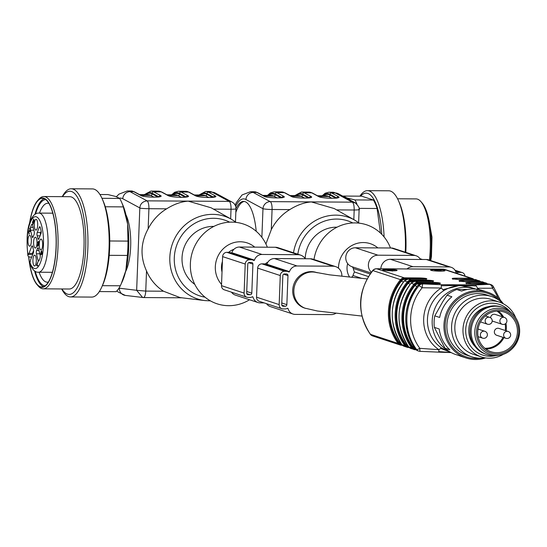 <?xml version="1.0" encoding="UTF-8"?>
<svg xmlns="http://www.w3.org/2000/svg" width="547" height="547" viewBox="0 0 547 547"><rect width="100%" height="100%" fill="white"/><g stroke="black" fill="none" stroke-linecap="round" stroke-linejoin="round"><path stroke-width="0.82" d="M498.002 298.006A47.958 45.271 108.2 0 0 492.464 288.221L477.565 288.255L476.348 285.972L475.049 284.912L441.279 284.7L441.279 288.023L443.829 290.621C449.374 287.271 455.063 285.63 460.902 285.705L470.01 287.161M450.072 351.96L441.62 348.001L440.663 348.439L450.564 352.241M387.652 269.356A7.214 0.691 2.2 0 0 382.709 269.821A7.214 0.691 2.2 0 0 389.888 270.792A7.214 0.691 2.2 0 0 397.115 270.375A7.214 0.691 2.2 0 0 387.652 269.356M435.542 269.657A7.214 0.691 2.2 0 0 430.598 270.129A7.214 0.691 2.2 0 0 437.778 271.093A7.214 0.691 2.2 0 0 445.012 270.683A7.214 0.691 2.2 0 0 435.542 269.657M420.185 351.331A5.046 0.485 -87.3 0 1 420.13 351.352A5.046 0.485 -87.3 0 1 419.836 348.343L438.913 349.683A36.417 34.379 -71.8 0 1 441.279 288.023L422.161 287.77A5.046 0.485 -87.3 0 1 422.769 283.907L441.279 284.7M414.742 348.111A5.046 4.766 -71.8 0 1 412.541 346.449A49.039 46.29 -71.8 0 1 414.872 285.678A5.046 4.766 -71.8 0 1 418.694 283.811L420.11 283.818M407.959 345.882A5.046 4.766 -71.8 0 1 405.758 344.22L407.139 344.672M410.284 284.173L408.089 283.449A49.039 46.29 108.2 0 0 405.758 344.22M408.089 283.449A5.046 4.766 -71.8 0 1 411.912 281.582L412.725 281.849M413.327 281.589L411.912 281.582M401.177 343.653A5.046 4.766 -71.8 0 1 398.968 341.991L400.349 342.443M403.501 281.944L401.307 281.22A49.039 46.29 108.2 0 0 398.968 341.991M401.307 281.22A5.046 4.766 -71.8 0 1 405.122 279.353L405.936 279.62M406.544 279.36L405.122 279.353M438.687 352.124L438.913 349.683L440.663 348.439M439.063 351.612L450.995 352.487M442.92 289.657L459.986 285.411L460.902 285.705M474.775 288.727L459.986 285.411L476.348 285.972M476.97 289.876L477.565 288.255A36.417 34.379 -71.8 0 1 479.452 289.616M458.995 285.076L459.986 285.411L441.593 285.753M488.273 283.982L489.702 284.208A5.046 4.766 108.2 0 0 488.321 283.982L489.374 284.331A5.046 3.398 -92.8 0 1 492.464 288.221A5.046 1.388 -36.6 0 0 493.237 286.341A5.046 5.046 0 0 0 490.762 284.556A5.046 4.766 108.2 0 0 489.374 284.331L475.049 284.912M422.161 287.77A5.046 0.636 -140.4 0 0 419.002 285.719L417.942 285.37A50.481 47.651 108.2 0 0 415.494 349.13L416.554 349.478A5.046 1.388 -36.6 0 0 419.836 348.343A47.958 45.271 108.2 0 1 422.161 287.77M372.739 335.974A5.046 5.046 0 0 1 370.257 334.19A5.046 1.388 -36.6 0 0 370.49 334.347L398.079 343.407A50.481 47.651 -71.8 0 1 400.527 279.647L372.945 270.587A50.481 47.651 108.2 0 0 370.49 334.347A5.046 4.766 -71.8 0 0 372.739 335.974L400.329 345.041A5.046 4.766 -71.8 0 1 398.079 343.407L398.852 343.031A4.328 4.082 108.2 0 0 401.874 344.617L404.171 346.306L407.112 347.27A5.046 4.766 -71.8 0 1 404.862 345.636A50.481 47.651 -71.8 0 1 407.317 281.876L404.377 280.912A50.481 47.651 108.2 0 0 401.922 344.672L404.862 345.636L405.635 345.26A4.328 4.082 108.2 0 0 408.657 346.846M370.257 334.19C356.63 312.836 357.417 291.633 372.63 270.58A5.046 0.636 39.6 0 1 372.945 270.587A5.046 4.766 -71.8 0 1 376.712 268.775L404.301 277.842L418.79 277.931A6.126 0.588 -177.8 0 1 426.523 278.601A6.126 0.588 -177.8 0 1 422.633 279.196L408.144 279.1L411.084 280.071L425.573 280.16A6.126 0.588 -177.8 0 1 433.306 280.83A6.126 0.588 -177.8 0 1 429.416 281.425L414.927 281.329L417.867 282.293L432.356 282.389A6.126 0.588 -177.8 0 1 440.096 283.059A6.126 0.588 -177.8 0 1 436.198 283.654L421.716 283.558L422.769 283.907A5.046 4.766 108.2 0 0 419.002 285.719A50.481 47.651 -71.8 0 0 416.554 349.478A5.046 4.766 108.2 0 0 420.089 351.331M434.749 269.835L437.935 270.95L441.238 270.71L438.598 270.717L434.749 269.835L434.708 270.909M441.238 270.71L441.224 271.141M384.869 269.555L390.702 269.726L387.679 270.102C387.255 270.567 389.348 270.744 393.949 270.635L388.849 270.218L392.206 269.609L384.869 269.555L384.842 270.396M385.266 269.685L385.232 270.45M387.679 270.102L387.139 270.635M393.943 270.827L394.319 270.403M392.206 269.609L392.295 270.574M407.009 268.946A9.737 9.19 -71.8 0 1 413.04 266.71L448.964 266.936A8.116 7.658 -71.8 0 1 451.186 267.298A8.116 7.658 -71.8 0 1 456.102 272.693A0.54 0.513 108.2 0 0 456.854 273.001A4.328 4.082 -71.8 0 1 459.022 272.385L461.073 272.392A4.328 4.082 -71.8 0 1 464.991 276.091M380.828 268.775A9.737 9.19 -71.8 0 1 390.428 259.285L426.352 259.51A8.116 7.658 -71.8 0 1 428.574 259.873L451.186 267.298M420.411 259.469A8.116 7.658 108.2 0 0 416.137 255.784L393.519 248.359A8.116 7.658 108.2 0 0 391.296 247.996L355.379 247.77A9.737 9.19 108.2 0 0 345.95 255.825A9.737 9.19 108.2 0 0 351.694 266.608A2.708 2.55 -71.8 0 1 353.273 268.433A20.013 18.892 108.2 0 0 354.449 271.975A20.013 18.892 108.2 0 0 353 275.503A2.708 2.55 -71.8 0 1 351.516 277.213M416.137 255.784A8.116 7.658 108.2 0 0 413.915 255.422L377.991 255.196A9.737 9.19 108.2 0 0 369.081 261.473A9.737 9.19 108.2 0 0 371.338 272.208M368.363 276.55L354.449 271.975M347.66 263.592A16.225 15.316 108.2 0 0 349.581 277.014M251.442 262.464L249.391 262.451A1.62 1.532 108.2 0 0 247.791 264.057L246.676 293.11A1.62 1.532 108.2 0 0 248.153 294.73L250.205 294.744A1.62 1.532 108.2 0 0 251.805 293.137L252.919 264.092A1.62 1.532 108.2 0 0 251.442 262.464M264.139 302.901L260.16 302.881A8.116 7.658 -71.8 0 1 257.938 302.518A8.116 7.658 -71.8 0 1 253.015 297.124A0.54 0.513 108.2 0 0 252.27 296.816A4.328 4.082 -71.8 0 1 250.102 297.431L248.051 297.418A4.328 4.082 -71.8 0 1 244.106 293.089L245.227 264.044A4.328 4.082 -71.8 0 1 249.494 259.763L251.545 259.777A4.328 4.082 -71.8 0 1 253.664 260.42A0.54 0.513 108.2 0 0 254.437 260.126A8.116 7.658 -71.8 0 1 262.02 254.464L297.937 254.69A9.737 9.19 -71.8 0 1 300.604 255.121A9.737 9.19 -71.8 0 1 305.267 258.745M231.559 253.015A0.54 0.513 108.2 0 0 231.825 252.7A8.116 7.658 -71.8 0 1 239.401 247.032L275.326 247.258A9.737 9.19 -71.8 0 1 277.992 247.695L300.604 255.121M257.938 302.518L235.319 295.086A8.116 7.658 -71.8 0 1 231.511 292.187M246.861 297.226L224.249 289.801A4.328 4.082 -71.8 0 1 221.494 285.664L222.608 256.611A4.328 4.082 -71.8 0 1 226.882 252.338L228.933 252.345A4.328 4.082 -71.8 0 1 230.116 252.543L252.735 259.969M265.042 264.016A18.748 17.695 -71.8 0 1 267.859 262.177M266.56 303.701A8.116 7.658 108.2 0 0 270.375 306.6L292.987 314.033A8.116 7.658 108.2 0 0 295.209 314.395L331.126 314.621A9.737 9.19 108.2 0 0 335.892 313.294M341.841 276.214A9.737 9.19 108.2 0 0 335.653 266.635A9.737 9.19 108.2 0 0 332.986 266.204L297.069 265.972A8.116 7.658 108.2 0 0 289.486 271.64A0.54 0.513 -71.8 0 1 288.72 271.934A4.328 4.082 108.2 0 0 287.784 271.483L265.172 264.057A4.328 4.082 108.2 0 0 263.982 263.859L261.931 263.845A4.328 4.082 108.2 0 0 257.664 268.126L256.543 297.178A4.328 4.082 108.2 0 0 259.299 301.315L281.917 308.74A4.328 4.082 108.2 0 0 283.1 308.932L285.151 308.946A4.328 4.082 108.2 0 0 287.319 308.33A0.54 0.513 -71.8 0 1 288.064 308.631A8.116 7.658 108.2 0 0 292.987 314.033M335.653 266.635L313.041 259.21A9.737 9.19 108.2 0 0 310.375 258.772L274.457 258.546A8.116 7.658 108.2 0 0 266.874 264.215A0.54 0.513 -71.8 0 1 266.608 264.529M361.895 316.07L317.39 311.004L304.658 308.091A18.748 17.695 -71.8 0 1 293.014 287.428A18.748 17.695 -71.8 0 1 311.222 271.627A18.748 17.695 -71.8 0 1 316.357 272.461L329.581 274.84L366.996 278.915M287.784 271.483A4.328 4.082 108.2 0 0 286.601 271.291L284.543 271.278A4.328 4.082 108.2 0 0 280.276 275.551L279.161 304.604A4.328 4.082 108.2 0 0 281.917 308.74M285.254 306.258L283.202 306.245A1.62 1.532 -71.8 0 1 281.726 304.624L282.84 275.572A1.62 1.532 -71.8 0 1 284.44 273.965L286.498 273.979A1.62 1.532 -71.8 0 1 287.975 275.606L286.854 304.652A1.62 1.532 -71.8 0 1 285.254 306.258L281.78 305.117M222.014 272.078A18.748 17.695 -71.8 0 1 222.424 261.459M228.591 252.345A18.748 17.695 -71.8 0 1 233.952 249.282M488.088 306.751A23.439 22.126 108.2 0 0 470.017 322.833A23.439 22.126 108.2 0 0 475.028 346.504M490.618 317.793A3.603 3.405 -71.8 0 1 495.165 314.402L504.437 317.445A3.603 3.405 108.2 0 0 499.944 320.323A3.603 3.405 108.2 0 0 502.187 324.296A3.603 3.603 0 0 0 506.734 321.998A3.603 3.603 0 0 0 504.437 317.445M502.187 324.296L492.915 321.253A3.603 3.405 -71.8 0 1 492.204 320.918M505.927 338.313L496.655 335.263A3.603 3.405 -71.8 0 1 494.358 331.817A3.603 3.405 -71.8 0 1 498.905 328.412L508.177 331.461A3.603 3.405 108.2 0 0 503.814 333.82A3.603 3.405 108.2 0 0 505.927 338.313A3.603 3.603 0 0 0 510.652 335.024A3.603 3.603 0 0 0 508.177 331.461M517.435 332.022A20.916 19.74 -71.8 0 1 491.062 351.762A20.916 19.74 -71.8 0 1 478.837 325.732A20.916 19.74 -71.8 0 1 504.115 312.022A20.916 19.74 -71.8 0 1 517.435 332.022M498.071 355.338A24.882 23.487 -71.8 0 1 487.001 354.6A24.882 23.487 -71.8 0 1 472.451 323.639A24.882 23.487 -71.8 0 1 502.529 307.325A24.882 23.487 -71.8 0 1 511.876 313.301L513.462 314.99A23.63 22.304 -71.8 0 1 519.629 331.913A23.63 22.304 -71.8 0 1 500.348 354.914A23.63 22.304 -71.8 0 1 476.02 324.809A23.63 22.304 -71.8 0 1 513.462 314.99C517.742 319.687 519.807 325.335 519.65 331.933C518.33 347.324 506.597 354.483 500.348 354.914L498.071 355.338M487.001 354.6L485.873 354.23A24.882 23.487 -71.8 0 1 471.323 323.263A24.882 23.487 -71.8 0 1 501.401 306.956L502.529 307.325M487.616 292.187L482.611 290.539A34.611 32.676 -71.8 0 0 461.62 291.072L456.759 289.479A34.611 32.676 108.2 0 0 447.015 295.182L451.877 296.775A34.611 32.676 -71.8 0 0 439.651 317.458L434.79 315.858A34.611 32.676 108.2 0 0 434.352 327.386L444.978 348.213A34.611 32.676 108.2 0 0 454.283 354.032L459.145 355.632A34.611 32.676 -71.8 0 0 461.012 356.309L466.017 357.957A34.611 32.676 -71.8 0 1 445.771 314.874A34.611 32.676 -71.8 0 1 487.616 292.187A34.611 32.676 -71.8 0 1 503.349 303.811M447.015 295.182L442.769 301.677L434.79 315.858M467.671 289.438L456.759 289.479M503.903 353.95A28.847 27.227 -71.8 0 1 481.353 356.924L473.21 354.251A28.847 27.227 -71.8 0 1 456.342 318.347A28.847 27.227 -71.8 0 1 491.213 299.435L499.356 302.115A28.847 27.227 -71.8 0 1 515.753 317.875M485.23 357.868A31.733 29.955 -71.8 0 1 471.787 356.815A31.733 29.955 -71.8 0 1 453.237 317.322A31.733 29.955 -71.8 0 1 491.596 296.529A31.733 29.955 -71.8 0 1 503.042 303.647M485.572 357.923A34.611 32.676 -71.8 0 1 466.017 357.957M479.09 289.609L480.71 289.978M434.352 327.386L439.214 328.986A34.611 32.676 -71.8 0 0 449.846 349.806L444.978 348.213M495.691 355.646A26.68 25.189 -71.8 0 1 467.104 321.882A26.68 25.189 -71.8 0 1 510.146 311.64M481.353 356.924A28.847 27.227 -71.8 0 1 464.485 321.021A28.847 27.227 -71.8 0 1 499.356 302.115M491.596 296.529L486.912 294.99A31.733 29.955 108.2 0 0 448.554 315.79A31.733 29.955 108.2 0 0 467.111 355.276L471.787 356.815M498.987 300.228A33.531 31.651 108.2 0 0 446.94 315.257A33.531 31.651 108.2 0 0 479.938 358.223M125.578 271.654A33.531 10.591 -89.6 0 0 125.933 214.766M221.542 284.392A25.237 23.829 -71.8 0 1 222.007 250.095A25.237 23.829 -71.8 0 1 254.711 247.128M194.814 284.392A31.733 29.955 -71.8 0 1 183.683 248.612A31.733 29.955 -71.8 0 1 213.863 226.41M249.535 299.756A42.01 39.651 -71.8 0 1 194.527 283.811A42.01 39.651 -71.8 0 1 213.98 226.349A42.01 39.651 -71.8 0 1 267.319 247.21M143.369 297.561L142.63 297.506L136.654 290.307L145.755 291.093L163.464 291.209L180.086 297.582L204.968 300.59A43.486 41.052 -71.8 0 1 169.973 255.011A43.486 41.052 -71.8 0 1 212.742 214.362A43.486 41.052 -71.8 0 1 231.641 219.388L211.135 207.798L188.189 201.146C181.194 201.645 174.008 204.209 166.63 208.824L148.921 208.708C142.842 208.557 139.806 208.298 139.82 207.922C140.223 203.833 142.644 201.474 147.081 200.858C148.353 201.918 148.962 204.537 148.921 208.708L148.148 228.837A48.17 45.469 -71.8 0 1 166.63 208.824M163.464 291.209A48.17 45.469 -71.8 0 1 146.528 270.963L145.755 291.093C145.495 295.065 144.729 297.219 143.458 297.561L181.98 297.807M148.148 228.837C140.579 242.642 140.039 256.687 146.528 270.963M159.033 196.831A1.443 1.347 -61.7 0 1 160.476 195.505C165.132 197.754 144.333 197.624 140.634 195.375A1.443 1.347 -61.7 0 1 141.235 195.525L134.412 191.847L131.082 190.958A52.28 16.513 -89.6 0 1 133.81 191.696A1.443 1.347 -61.7 0 1 134.412 191.847M161.775 192.024A1.443 1.347 118.3 0 0 161.18 191.867A52.28 16.513 -89.6 0 0 158.452 191.135L161.775 192.024L168.606 195.703A1.443 1.347 118.3 0 0 168.004 195.546L161.18 191.867L153.652 191.819L160.476 195.505M213.768 197.18A1.443 1.347 -61.7 0 1 215.21 195.847C219.873 198.103 199.067 197.973 195.368 195.723L188.544 192.045A52.28 16.513 -89.6 0 0 185.823 191.306L178.295 191.259A52.28 16.513 90.4 0 1 181.016 191.997L187.847 195.676A1.443 1.347 118.3 0 0 186.397 197.009M195.368 195.723A1.443 1.347 -61.7 0 1 195.97 195.874C197.72 197.139 211.956 198.219 214.609 196.947L214.438 197.111M29.442 246.157A5.408 1.709 90.4 0 1 27.945 240.495A5.408 1.709 90.4 0 1 29.682 235.367A5.408 1.709 90.4 0 1 31.357 240.789A5.408 1.709 90.4 0 1 29.613 246.184A5.408 1.709 90.4 0 1 29.442 246.157M99.328 291.572L116.094 291.674A50.481 15.945 -89.6 0 0 120.292 285.787L122.282 281.486A46.871 14.803 -89.6 0 0 125.824 270.628A46.871 14.803 -89.6 0 0 127.615 224.003A46.871 14.803 -89.6 0 0 122.767 204.893L121.468 201.939A50.481 15.945 -89.6 0 0 119.677 198.431L115.779 196.51L107.93 194.568L99.944 194.52M39.09 272.228A39.48 12.472 -89.6 0 0 46.03 281.985A39.48 12.472 -89.6 0 0 47.295 282.197A39.48 12.472 -89.6 0 0 48.368 282.054M48.868 203.388A39.48 12.472 -89.6 0 0 47.794 203.231A39.48 12.472 -89.6 0 0 39.466 213.098M37.709 200.489L38.94 199.135A46.153 14.578 90.4 0 1 43.808 196.537A46.153 14.578 90.4 0 1 57.989 247.442A46.153 14.578 90.4 0 1 43.22 288.837A46.153 14.578 90.4 0 1 41.75 288.597A46.153 14.578 90.4 0 1 38.386 286.177L37.175 284.809A44.71 14.119 -89.6 0 0 56.163 247.285A44.71 14.119 -89.6 0 0 43.856 198.205A44.71 14.119 -89.6 0 0 37.709 200.489A44.71 14.119 -89.6 0 0 29.497 223.525M43.22 288.837L69.223 289.007A46.153 14.578 -89.6 0 0 84.088 242.943A46.153 14.578 -89.6 0 0 69.804 196.701L43.808 196.537M61.941 288.96A51.589 16.294 -89.6 0 0 67.541 294.163A51.589 16.294 -89.6 0 0 85.599 233.672A51.589 16.294 -89.6 0 0 62.529 196.653M61.681 288.96A54.085 17.08 -89.6 0 0 68.813 296.659A54.085 17.08 -89.6 0 0 70.542 296.946A54.085 17.08 -89.6 0 0 87.964 242.971A54.085 17.08 -89.6 0 0 71.226 188.777A54.085 17.08 -89.6 0 0 62.269 196.653M70.542 296.946L91.752 297.083A54.085 17.08 -89.6 0 0 101.66 287.25A54.085 17.08 -89.6 0 0 102.221 198.869A54.085 17.08 -89.6 0 0 92.436 188.913L71.226 188.777M101.66 287.25L102.59 285.213A51.589 16.294 -89.6 0 0 103.123 200.913L102.221 198.869M121.277 283.688L125.824 270.628L127.403 255.442L109.215 255.326M127.403 255.442A50.481 15.945 -89.6 0 0 127.957 241.097L127.615 224.003L123.321 206.889L105.27 206.773M109.756 240.981L127.957 241.097M123.321 206.889A50.481 15.945 -89.6 0 0 121.468 201.939M101.974 198.315L119.677 198.431M102.378 285.678L120.292 285.787M28.663 256.803A44.71 14.119 -89.6 0 0 37.175 284.809M28.793 256.878A44.348 14.01 -89.6 0 0 40.451 286.792A44.348 14.01 -89.6 0 0 41.866 287.031A44.348 14.01 -89.6 0 0 56.156 242.765A44.348 14.01 -89.6 0 0 42.427 198.329A44.348 14.01 -89.6 0 0 29.743 222.752M44.136 198.67A44.348 14.01 -89.6 0 0 34.94 214.424M34.577 270.84A44.348 14.01 -89.6 0 0 43.575 286.71M35.213 271.264A43.09 13.607 -89.6 0 0 43.917 285.561A43.09 13.607 -89.6 0 0 45.189 285.787M45.736 199.614A43.09 13.607 -89.6 0 0 35.576 214.007M40.738 254.273L41.736 254.034L41.387 252.632L40.738 254.273L41.989 254.28M41.155 231.231L40.656 232.502L37.23 232.482A2.161 0.684 -89.6 0 0 37.196 235.798L40.068 235.819M40.43 234.916A2.161 0.684 90.4 0 1 40.656 232.502M33.599 250.382L32.41 253.405A4.868 1.538 90.4 0 1 32.608 253.364A4.868 1.538 90.4 0 1 33.059 253.582M30.27 231.545L29.039 231.285L28.642 232.243L29.353 233.795L28.936 234.143L29.087 230.588L30.044 230.964L29.661 228.338L30.406 231.299L30.01 231.668M29.353 233.795L29.094 234.143M30.441 231.292L29.039 231.285M41.257 251.066L41.408 251.668L41.757 250.799L42.037 254.164L40.43 254.888L41.257 251.066M41.763 251.675L41.408 251.668M41.599 252.085L41.251 252.078M41.688 254.444L40.321 254.437M37.757 242.923L38.427 241.172L39.028 243.183L38.851 244.365L38.454 241.842L38.522 245.035L37.675 246.465L37.114 244.242L37.736 245.603L38.181 244.865L37.996 242.93M38.187 245.603L37.736 245.603M38.974 250.547L36.635 250.533A9.012 2.844 -89.6 0 0 37.428 248.516L38.468 248.523M36.635 250.533A2.161 0.684 -89.6 0 0 36.417 253.787L38.044 260.283A2.161 0.684 -89.6 0 0 38.57 261.083A2.161 0.684 -89.6 0 0 38.946 260.728A21.634 6.831 -89.6 0 0 40.04 257.952A2.161 0.684 -89.6 0 0 40.109 255.052L38.475 248.557A2.161 0.684 -89.6 0 0 37.955 247.757A2.161 0.684 -89.6 0 0 37.428 248.516M39.097 238.294L37.825 238.287A9.012 2.844 -89.6 0 0 37.196 235.798M37.825 238.287A2.161 0.684 -89.6 0 0 38.413 239.401A2.161 0.684 -89.6 0 0 38.851 238.916L40.929 233.644A2.161 0.684 -89.6 0 0 41.087 230.779A21.634 6.831 -89.6 0 0 40.225 227.354A2.161 0.684 -89.6 0 0 39.746 226.718A2.161 0.684 -89.6 0 0 39.316 227.203L37.23 232.482M33.155 227.34L30.564 227.32A21.634 6.831 -89.6 0 1 31.658 224.543A2.161 0.684 -89.6 0 1 32.041 224.188A2.161 0.684 -89.6 0 1 32.56 224.988L34.194 231.484A2.161 0.684 -89.6 0 1 33.976 234.745A9.012 2.844 -89.6 0 0 33.176 236.755A2.161 0.684 -89.6 0 1 32.656 237.514A2.161 0.684 -89.6 0 1 32.129 236.714L30.502 230.219L33.88 230.239M30.564 227.32A2.161 0.684 -89.6 0 0 30.502 230.219M29.866 263.545L30.106 261.986A4.868 1.538 90.4 0 0 30.598 259.818L33.374 252.789A2.161 0.684 -89.6 0 0 33.408 249.473A9.012 2.844 -89.6 0 1 32.786 246.984A2.161 0.684 -89.6 0 0 32.198 245.87A2.161 0.684 -89.6 0 0 31.76 246.355L28.984 253.384L32.41 253.405M37.497 265.657L36.581 265.302L38.017 261.644L37.032 265.042L37.524 265.603L37.353 266.033L36.67 265.651M37.326 265.302L36.581 265.302M33.21 221.145L33.613 219.032L34.146 221.05L33.969 222.232L33.579 219.703L33.394 221.904L33.223 222.239L32.909 221.624L33.292 221.624M32.888 220.995L32.43 222.718L33.264 223.928L32.964 224.188M33.305 221.665L33.264 223.928M31.603 257.275L28.601 256.762L27.911 255.75L28.212 254.43A4.868 1.538 90.4 0 1 28.984 253.384M33.606 242.082A5.408 1.709 90.4 0 1 35.35 237.227A5.408 1.709 90.4 0 1 37.011 242.649A5.408 1.709 90.4 0 1 35.282 248.044A5.408 1.709 90.4 0 1 33.606 242.082M32.916 260.01A5.408 1.709 -89.6 0 0 34.577 265.979A5.408 1.709 -89.6 0 0 36.321 260.577A5.408 1.709 -89.6 0 0 34.646 255.162A5.408 1.709 -89.6 0 0 32.916 260.01M37.688 225.261A5.408 1.709 -89.6 0 0 36.027 219.292A5.408 1.709 -89.6 0 0 34.283 224.694A5.408 1.709 -89.6 0 0 35.958 230.109A5.408 1.709 -89.6 0 0 37.688 225.261M40.752 249.87A5.408 1.709 90.4 0 1 39.254 244.208A5.408 1.709 90.4 0 1 40.991 239.087A5.408 1.709 90.4 0 1 42.666 244.502A5.408 1.709 90.4 0 1 40.922 249.904A5.408 1.709 90.4 0 1 40.752 249.87M338.47 268.18A25.237 23.829 -71.8 0 1 338.484 267.504A25.237 23.829 -71.8 0 1 352.76 245.042A25.237 23.829 -71.8 0 1 377.868 247.914M305.185 258.622A31.733 29.955 -71.8 0 1 305.192 258.553A31.733 29.955 -71.8 0 1 337.02 227.19M313.999 259.524A42.01 39.651 -71.8 0 1 349.034 223.333A42.01 39.651 -71.8 0 1 390.476 247.989M256.208 231.285A42.55 13.436 -89.6 0 0 243.572 201.405A42.55 13.436 -89.6 0 0 235.976 208.715M293.5 252.789A43.486 41.052 -71.8 0 1 354.798 220.167L334.292 208.578L311.346 201.925C304.351 202.431 297.165 204.988 289.787 209.604L272.078 209.487A7.214 0.691 -177.8 0 1 262.977 208.701A7.214 6.749 -61.7 0 1 270.239 201.638A7.214 2.277 90.4 0 1 272.078 209.487L271.305 229.624L265.91 243.962M271.305 229.624A48.17 45.469 -71.8 0 1 289.787 209.604M358.764 209.31C360.48 209.699 358.955 209.932 354.189 210.007C354.23 205.836 353.615 203.217 352.343 202.158L355.297 202.978M359.133 209.569L359.14 209.61C359.858 208.475 358.634 206.267 355.454 202.978M336.808 197.987L330.094 194.363A1.443 1.347 118.3 0 1 331.544 192.947L335.311 192.975A52.28 16.513 -89.6 0 0 332.583 192.236L328.822 192.216A52.28 16.513 90.4 0 1 331.544 192.947L338.374 196.626A1.443 1.347 118.3 0 0 336.925 197.959M337.595 197.891L337.766 197.727C338.224 198.828 318.887 197.98 319.127 196.653A1.443 1.347 118.3 0 0 318.532 196.503L311.701 192.824A52.28 16.513 -89.6 0 0 308.98 192.086L312.303 192.975A1.443 1.347 118.3 0 0 311.701 192.824L304.18 192.776L311.004 196.455C315.66 198.711 294.86 198.582 291.161 196.332A1.443 1.347 -61.7 0 1 291.763 196.482C291.517 197.802 310.853 198.65 310.395 197.556L310.224 197.72M309.554 197.788A1.443 1.347 -61.7 0 1 311.004 196.455M267.442 195.429L270.423 192.886L274.081 191.867A52.28 16.513 90.4 0 1 276.809 192.606L283.633 196.284A1.443 1.347 118.3 0 0 282.19 197.617M282.854 197.542L283.031 197.378C283.49 198.479 264.146 197.631 264.392 196.311A1.443 1.347 118.3 0 0 263.791 196.154L256.967 192.476A52.28 16.513 -89.6 0 0 254.239 191.737L250.478 191.717A52.28 16.513 90.4 0 1 253.206 192.455L256.967 192.476A1.443 1.347 118.3 0 1 257.569 192.626L254.239 191.737M244.256 201.467A42.55 13.436 -89.6 0 0 235.832 212.427M345.725 197.734A46.871 14.803 90.4 0 1 347.044 197.973A46.871 14.803 90.4 0 1 350.196 200.14M429.416 260.146A46.153 14.578 -89.6 0 0 430.195 249.801A46.153 14.578 -89.6 0 0 420.855 201.556A46.153 14.578 -89.6 0 0 417.491 199.142A46.153 14.578 -89.6 0 0 416.021 198.896L397.553 198.78M359.912 196.168A54.085 17.08 90.4 0 1 367.488 190.657L388.698 190.787A54.085 17.08 90.4 0 1 390.421 191.074A54.085 17.08 90.4 0 1 398.489 200.749L399.385 202.793A51.589 16.294 90.4 0 1 405.806 252.393M398.489 200.749A54.085 17.08 90.4 0 1 405.238 252.208M367.488 190.657A54.085 17.08 90.4 0 1 369.211 190.944A54.085 17.08 90.4 0 1 384.097 236.933M360.555 196.168A51.589 16.294 90.4 0 1 367.748 193.419A51.589 16.294 90.4 0 1 381.799 234.355M373.444 200.038L361.697 196.175L343.14 196.058L347.044 197.973L354.894 199.922L373.444 200.038A50.481 15.945 90.4 0 1 377.088 208.496L359.064 208.38M380.404 233.001L377.088 208.496M354.894 199.922A50.481 15.945 90.4 0 1 356.993 204.147M420.855 201.556L422.058 202.923A44.71 14.119 90.4 0 1 431.111 249.664A44.71 14.119 90.4 0 1 430.27 260.427M447.665 350.388A33.893 31.993 -71.8 0 1 435.227 307.667A33.893 31.993 -71.8 0 1 474.926 288.775L475.993 289.144M443.829 290.621A33.893 31.993 108.2 0 0 441.62 348.001M414.838 284.638L411.159 283.141A50.481 47.651 108.2 0 0 408.712 346.901L411.652 347.865A50.481 47.651 -71.8 0 1 414.1 284.105A5.046 4.766 -71.8 0 1 417.867 282.293L418.065 283.086A4.328 4.082 108.2 0 0 414.838 284.638A49.756 46.967 108.2 0 0 412.424 347.489A4.328 4.082 108.2 0 0 415.44 349.075L415.447 349.068M401.956 344.733L401.73 345.266L402.448 345.273L401.758 345.266M415.529 349.191L415.303 349.724L416.014 349.731L415.276 349.724A5.046 4.766 -71.8 0 1 411.652 347.865L412.424 347.489M409.224 347.495L408.541 347.495M473.832 283.893L488.321 283.982L473.832 283.893A6.126 0.588 -177.8 0 1 466.092 283.223A6.126 0.588 -177.8 0 1 469.989 282.628L484.471 282.717L481.531 281.753L467.049 281.664A6.126 0.588 -177.8 0 1 459.309 280.994A6.126 0.588 -177.8 0 1 463.206 280.399L477.688 280.488L474.748 279.524L460.266 279.435A6.126 0.588 -177.8 0 1 452.526 278.765A6.126 0.588 -177.8 0 1 456.417 278.17L470.905 278.259L443.316 269.199L376.712 268.775A5.046 1.593 90.4 0 0 376.555 268.748A5.046 5.046 0 0 0 372.63 270.58M432.54 283.626L432.554 283.182L418.065 283.086M412.541 346.449L413.922 346.901M417.067 286.402L414.872 285.678M418.694 283.811L419.508 284.078M486.474 283.968A4.328 4.082 108.2 0 0 484.669 283.51L470.174 283.749M479.685 281.739A4.328 4.082 108.2 0 0 477.887 281.281L463.391 281.527M425.751 281.397L425.771 280.953L411.282 280.857A4.328 4.082 108.2 0 0 408.048 282.409A49.756 46.967 108.2 0 0 405.635 345.26M472.902 279.51A4.328 4.082 108.2 0 0 471.104 279.052L456.601 279.298M418.968 279.168L418.988 278.724L404.5 278.628A4.328 4.082 108.2 0 0 401.266 280.18A49.756 46.967 108.2 0 0 398.852 343.031M469.989 282.628L470.188 283.421A5.408 0.52 2.2 0 0 467.555 283.496M463.206 280.399L463.405 281.192A5.408 0.52 2.2 0 0 460.772 281.274M456.417 278.17L456.615 278.963A5.408 0.52 2.2 0 0 453.989 279.045M425.026 279.134A5.408 0.52 2.2 0 0 418.988 278.724L418.79 277.931M438.598 283.592A5.408 0.52 2.2 0 0 432.554 283.182L432.356 282.389M431.815 281.363A5.408 0.52 2.2 0 0 425.771 280.953L425.573 280.16M493.004 286.184A5.046 4.766 108.2 0 0 490.762 284.556L489.702 284.208M436.198 283.654L421.689 283.558A5.046 4.766 108.2 0 0 417.942 285.37L417.908 285.411M421.689 283.558L417.901 285.37C402.647 306.518 401.833 327.769 415.46 349.102L415.494 349.13A5.046 4.766 108.2 0 0 417.744 350.757L418.797 351.106A5.046 5.046 0 0 0 420.137 351.352L438.749 352.145M401.71 345.266A5.046 4.766 -71.8 0 1 400.329 345.041L401.71 345.266M401.266 280.18L400.527 279.647A5.046 4.766 -71.8 0 1 404.301 277.842L404.5 278.628M376.35 268.789A5.046 1.593 90.4 0 1 376.555 268.748L443.159 269.172A5.046 1.593 90.4 0 1 443.316 269.199A5.046 4.766 108.2 0 1 444.697 269.425A5.046 5.046 0 0 0 443.159 269.172A5.046 1.593 90.4 0 0 442.995 269.199M471.104 279.052L470.905 278.259A5.046 4.766 -71.8 0 1 474.003 279.517L472.287 278.485L444.697 269.425M474.707 279.524L476.129 279.749A5.046 4.766 108.2 0 0 474.748 279.524L460.266 279.435M477.887 281.281L477.688 280.488A5.046 4.766 -71.8 0 1 480.786 281.746M481.51 281.746L482.919 281.978A5.046 4.766 108.2 0 0 481.531 281.753L467.049 281.664L459.425 280.994L459.692 281.541M484.669 283.51L484.471 282.717A5.046 4.766 -71.8 0 1 487.568 283.975L482.919 281.978M422.633 279.196L408.124 279.1A5.046 4.766 108.2 0 0 404.377 280.912L404.336 280.953M408.048 282.409L407.317 281.876A5.046 4.766 -71.8 0 1 411.084 280.071L411.282 280.857M429.416 281.425L414.927 281.329A5.046 4.766 108.2 0 0 411.159 283.141L411.125 283.182M408.124 279.1L404.329 280.912C389.081 302.067 388.267 323.311 401.895 344.651L401.922 344.672A5.046 4.766 108.2 0 0 404.171 346.306M409.231 347.502L408.52 347.495A5.046 4.766 -71.8 0 1 407.112 347.27L408.52 347.495L408.739 346.962M414.906 281.329L411.112 283.141C395.864 304.289 395.05 325.54 408.677 346.88L408.712 346.901A5.046 4.766 108.2 0 0 410.954 348.528L415.303 349.724M426.086 279.49L426.4 278.963L422.585 279.196M432.868 281.719L433.183 281.192L429.368 281.425M410.954 348.528L408.664 346.839M436.178 283.647L439.966 283.421L439.658 283.948M390.428 259.285L413.04 266.71M426.352 259.51L448.964 266.936M456.13 272.762L456.854 273.001M455.589 271.257L459.022 272.385M455.159 270.45L461.073 272.392M377.991 255.196L355.379 247.77M413.915 255.422L391.296 247.996M370.825 272.891L351.694 266.608M370.066 273.951L353.273 268.433M361.41 278.266L353 275.503M421.758 259.483L420.103 258.936M247.306 294.45L248.153 294.73M246.731 293.602L250.205 294.744M246.738 291.476L251.805 293.137M248.605 262.669L252.919 264.092M275.326 247.258L297.937 254.69M239.401 247.032L262.02 254.464M252.201 296.857L253.015 297.124M221.494 285.664L244.106 293.089M222.608 256.611L245.227 264.044M226.882 252.338L249.494 259.763M228.933 252.345L251.545 259.777M231.825 252.7L254.437 260.126M286.854 304.652L281.787 302.99M288.064 308.631L287.257 308.364M279.161 304.604L256.543 297.178M280.276 275.551L257.664 268.126M284.543 271.278L261.931 263.845M286.601 271.291L263.982 263.859M289.486 271.64L266.874 264.215M297.069 265.972L274.457 258.546M332.986 266.204L310.375 258.772M287.975 275.606L283.654 274.184M283.202 306.245L282.355 305.964M305.52 308.371A18.748 17.695 -71.8 0 1 294.833 285.09A18.748 17.695 -71.8 0 1 317.287 272.768M480.369 334.716A3.603 3.405 108.2 0 0 482.659 338.162A3.603 3.603 0 0 0 487.213 335.865A3.603 3.603 0 0 0 484.909 331.311A3.603 3.405 108.2 0 0 480.369 334.716M488.738 317.192A3.603 3.405 108.2 0 0 487.473 324.2A3.603 3.603 0 0 0 492.026 321.903A3.603 3.603 0 0 0 489.722 317.349A3.603 3.405 108.2 0 0 488.738 317.192M484.786 348.248A20.191 19.063 108.2 0 0 503.028 337.362M505.243 330.497A20.191 19.063 108.2 0 0 505.154 323.968M502.44 316.788A20.191 19.063 108.2 0 0 496.977 311.134M498.283 311.093A20.916 19.74 -71.8 0 1 503.684 317.198M505.954 323.325A20.916 19.74 -71.8 0 1 506.351 328.378A20.916 19.74 -71.8 0 1 506.125 330.785M503.91 337.649A20.916 19.74 -71.8 0 1 485.818 349.054M518.659 332.029A22.208 20.964 -71.8 0 1 486.324 350.955A22.208 20.964 -71.8 0 1 487.794 312.699A22.208 20.964 -71.8 0 1 518.659 332.029M118.966 288.146A45.073 14.236 -89.6 0 0 119.342 288.207L136.654 290.307L139.82 207.922L122.781 198.739A45.073 14.236 -89.6 0 0 119.424 198.212M158.452 191.135L150.924 191.088A52.28 16.513 90.4 0 1 153.652 191.819A1.443 1.347 -61.7 0 0 152.196 193.235A50.844 16.054 -89.6 0 0 144.9 194.65M195.97 195.874L189.146 192.195A1.443 1.347 -61.7 0 0 188.544 192.045L181.016 191.997A1.443 1.347 118.3 0 0 179.566 193.406A50.844 16.054 -89.6 0 0 172.271 194.828M229.644 222.171A39.89 37.654 108.2 0 0 176.366 246.212A39.89 37.654 108.2 0 0 205.009 297.165M181.433 197.344L178.069 195.532L168.175 195.47M173.132 194.835A50.119 15.829 90.4 0 1 179.525 194.117A1.443 1.347 -61.7 0 1 178.069 195.532A48.676 15.378 -89.6 0 0 175.532 194.848L166.917 194.794M179.525 194.117L185.194 197.18M186.281 197.029L179.566 193.406M208.804 197.522L205.44 195.71L195.546 195.641M200.503 195.005A50.119 15.829 90.4 0 1 206.896 194.294A1.443 1.347 118.3 0 1 205.44 195.71A48.676 15.378 -89.6 0 0 202.903 195.019L194.288 194.964M206.896 194.294L212.564 197.351M213.651 197.2L206.937 193.583A50.844 16.054 -89.6 0 0 199.634 194.999M154.069 197.173L150.705 195.361L140.805 195.3M145.762 194.657A50.119 15.829 90.4 0 1 152.155 193.946A1.443 1.347 118.3 0 1 150.705 195.361A48.676 15.378 -89.6 0 0 148.162 194.67L139.547 194.616M152.155 193.946L157.83 197.002M158.917 196.858L152.196 193.235M235.47 221.856L235.976 208.763A7.214 0.691 -177.8 0 1 231.025 209.227A7.214 2.277 -89.6 0 0 229.186 201.378A7.214 6.749 -61.7 0 1 232.188 202.137L215.149 192.954A7.214 6.749 118.3 0 0 212.154 192.195A52.28 16.513 -89.6 0 0 209.426 191.457L215.149 192.954M230.656 218.834L231.025 209.227L213.474 209.118M116.415 196.729L118.89 194.178L127.321 190.937A52.28 16.513 90.4 0 1 130.042 191.676L147.081 200.858L229.186 201.378L212.154 192.195L208.386 192.168L215.21 195.847M209.426 191.457L205.658 191.429A52.28 16.513 90.4 0 1 208.386 192.168A1.443 1.347 -61.7 0 0 206.937 193.583M122.781 198.739A7.214 6.749 -61.7 0 1 130.042 191.676L133.81 191.696L140.634 195.375M181.939 297.8L143.533 297.561M119.342 288.207A7.214 6.837 96.9 0 0 125.318 295.414L118.152 292.05L116.928 290.854M187.847 195.676C192.503 197.932 171.703 197.795 168.004 195.546M30.406 231.292L29.114 231.285M36.417 253.787L39.794 253.808M39.152 260.29L38.044 260.283M39.316 227.203L40.177 227.21M31.658 224.543L32.41 224.543M33.189 236.721L32.129 236.714M31.76 246.355L32.622 246.355M28.212 254.43L32.717 254.458M29.907 262.492A25.962 8.198 -89.6 0 0 43.09 250.362A25.962 8.198 -89.6 0 0 34.666 216.797A25.962 8.198 -89.6 0 0 28.013 254.936M29.9 263.627C32.266 269.671 35.145 272.536 38.536 272.221A29.565 9.34 -89.6 0 0 48.061 242.718A29.565 9.34 -89.6 0 0 38.912 213.091C35.473 212.886 32.615 215.566 30.331 221.138C27.09 228.434 26.277 239.948 27.897 255.675M308.98 192.086L301.452 192.038A52.28 16.513 90.4 0 1 304.18 192.776A1.443 1.347 -61.7 0 0 302.723 194.192A50.844 16.054 -89.6 0 0 295.428 195.607M282.074 197.638L275.353 194.014A1.443 1.347 118.3 0 1 276.809 192.606L284.337 192.653A52.28 16.513 -89.6 0 0 281.609 191.915L274.081 191.867M352.801 222.95A39.89 37.654 108.2 0 0 297.835 254.211M291.332 196.25L301.233 196.311A48.676 15.378 -89.6 0 0 298.689 195.628L290.074 195.573M304.59 198.123L301.233 196.311A1.443 1.347 118.3 0 0 302.682 194.903L308.358 197.959M296.289 195.614A50.119 15.829 90.4 0 1 302.682 194.903M309.438 197.809L302.723 194.192M277.226 197.952L273.862 196.141A48.676 15.378 -89.6 0 0 271.326 195.457L262.704 195.402M263.962 196.079L273.862 196.141A1.443 1.347 -61.7 0 0 275.312 194.725L280.987 197.782M268.919 195.436A50.119 15.829 90.4 0 1 275.312 194.725M275.353 194.014A50.844 16.054 -89.6 0 0 268.057 195.436M318.703 196.428L328.597 196.489A48.676 15.378 -89.6 0 0 326.06 195.799L317.445 195.744M331.961 198.301L328.597 196.489A1.443 1.347 -61.7 0 0 330.053 195.074L335.721 198.13M323.66 195.785A50.119 15.829 90.4 0 1 330.053 195.074M330.094 194.363A50.844 16.054 -89.6 0 0 322.792 195.778M261.876 237.357L262.977 208.701L245.938 199.518A45.073 14.236 -89.6 0 0 235.661 206.369M245.938 199.518A7.214 6.749 -61.7 0 1 253.206 192.455L270.239 201.638L352.343 202.158L335.311 192.975A7.214 6.749 118.3 0 1 338.306 193.734L332.583 192.236M353.82 219.614L354.189 210.007L336.631 209.898M338.374 196.626C343.031 198.882 322.231 198.752 318.532 196.503M291.161 196.332L284.337 192.653A1.443 1.347 -61.7 0 1 284.932 192.804L291.763 196.482M283.633 196.284C288.29 198.54 267.49 198.404 263.791 196.154M470.201 287.223L474.926 288.775M500.43 300.289L493.237 286.341M451.172 352.583L438.742 352.145M476.129 279.749L480.799 281.746M392.336 269.685L392.281 271.121M417.744 350.757L415.46 349.102M460.239 279.428L452.636 278.765L452.909 279.312M473.811 283.886L466.208 283.223L466.475 283.77M454.995 270.204L462.256 272.591M422.366 259.483L419.946 258.69M478.119 336.672L482.659 338.162M478.023 329.048L484.909 331.311M480.505 321.916L487.473 324.2M485.387 315.927L489.722 317.349M235.976 208.763A7.214 7.214 0 0 0 232.188 202.137M127.321 190.937L131.082 190.958M125.318 295.414L143.451 297.561M159.697 196.763L159.874 196.599C160.326 197.699 140.989 196.852 141.235 195.525M150.924 191.088L144.285 194.65M171.655 194.821L174.637 192.284L178.295 191.259M168.606 195.703C170.356 196.961 184.585 198.041 187.238 196.77L187.067 196.941M189.146 192.195L185.823 191.306M205.658 191.429L199.019 194.999M236.208 222.403L231.641 219.388M204.968 300.59L210.431 300.864M38.454 241.842L38.871 241.849M36.806 265.61L38.181 265.616M33.579 219.703L33.996 219.709M52.772 213.18L38.912 213.091M52.396 272.31L38.536 272.221M235.162 205.152L236.379 202.54L242.047 194.964L250.478 191.717M355.345 202.916L338.306 193.734M358.627 222.636L359.126 209.61M322.176 195.778L325.164 193.235L328.822 192.216M319.127 196.653L312.303 192.975M301.452 192.038L294.812 195.6M284.932 192.804L281.609 191.915M264.392 196.311L257.569 192.626M359.365 223.183L354.798 220.167M429.99 226.061L431.986 237.138L431.46 256.495L430.708 260.57"/></g></svg>
